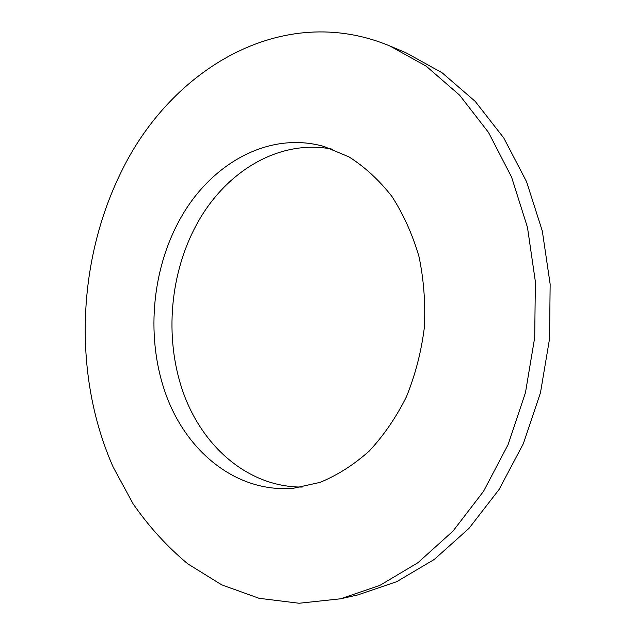 <?xml version="1.0" encoding="UTF-8"?>
<svg xmlns="http://www.w3.org/2000/svg" width="635" height="635" viewBox="0 0 635 635"><rect width="100%" height="100%" fill="white"/><g stroke="black" fill="none" stroke-linecap="round" stroke-linejoin="round"><path stroke-width="0.95" d="M120.968 172.474C170.394 69.556 282.107 0.976 389.866 45.982L426.244 66.191L459.621 95.186L488.529 132.469L511.556 177.03L527.479 227.401L535.369 281.638L534.71 337.518L525.47 392.62L508.103 444.611L483.513 491.363L452.961 531.146L417.909 562.721L379.928 585.351L340.55 598.805L299.085 603.25L259.064 598.297L221.655 584.819L187.777 563.84C167.116 546.592 148.9 526.598 133.128 503.865L113.157 467.05C73.017 376.333 76.597 262.779 120.968 172.474M177.514 223.885C207.121 166.029 266.724 130.191 324.033 146.479L348.948 156.869C364.823 166.941 379.151 180.134 391.906 196.445C403.471 214.344 412.496 234.41 418.989 256.627C423.815 279.702 425.601 303.379 424.331 327.668C421.275 351.798 415.338 374.785 406.495 396.637C396.176 417.354 383.738 435.507 369.189 451.08C353.743 464.868 337.312 475.321 319.897 482.425L293.537 488.244C239.173 492.982 190.524 455.351 168.307 400.725C146.185 345.813 149.876 277.09 177.514 223.885M389.866 45.982L406.082 52.808L442.119 72.787L475.17 101.338L503.777 137.97L526.566 181.689L542.322 231.037L550.148 284.155L549.545 338.836L540.464 392.771L523.359 443.659L499.11 489.442L468.94 528.431L434.3 559.419L396.724 581.676L357.711 594.947L340.55 598.805M302.244 487.061C250.134 487.355 204.93 449.239 184.618 396.272C164.441 343.027 168.656 277.678 195.358 226.87C223.377 172.982 277.979 138.438 332.383 149.185"/></g></svg>
